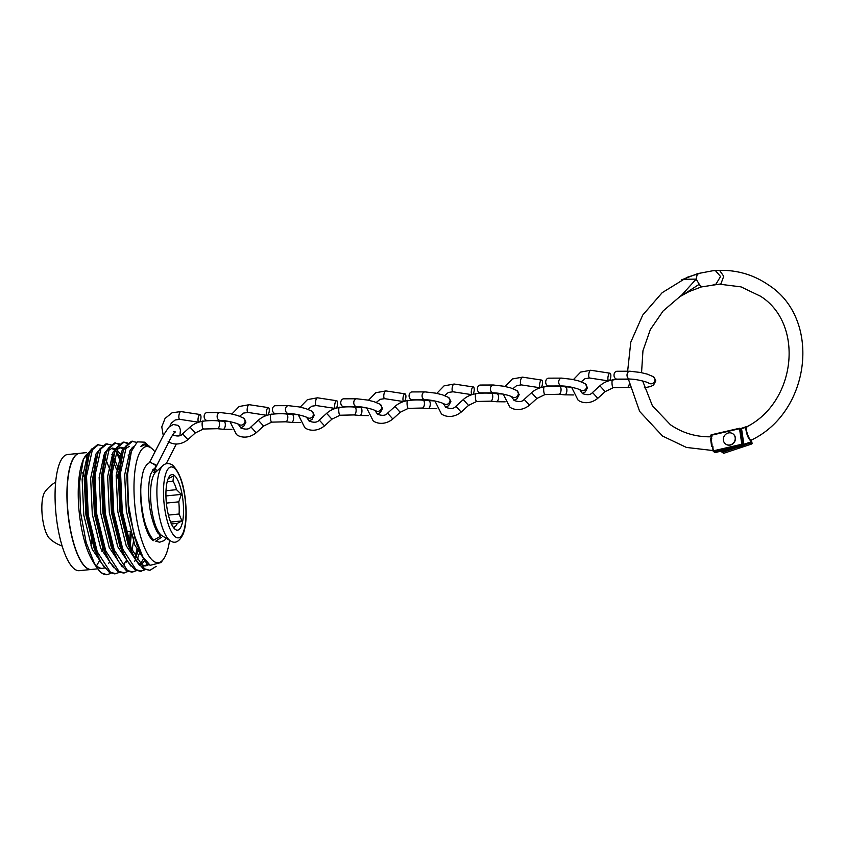 <?xml version="1.0" encoding="UTF-8"?>
<svg xmlns="http://www.w3.org/2000/svg" width="845" height="845" viewBox="0 0 845 845"><rect width="100%" height="100%" fill="white"/><g stroke="black" fill="none" stroke-linecap="round" stroke-linejoin="round"><path stroke-width="1.27" d="M571.558 387.221L578.001 400.023C580.272 402.209 588.859 405.442 597.785 398.322L605.157 391.626L599.887 385.816C603.351 382.679 607.682 380.715 612.868 379.901L612.868 379.901C613.702 379.711 621.508 378.856 627.983 379.563A3.919 1.722 -84.4 0 0 627.983 379.563L628.437 379.606M613.28 379.986C611.431 377.641 611.664 387.971 613.449 387.601L605.157 391.626M613.85 387.697L627.243 387.38A3.919 1.722 -84.4 0 0 627.243 387.38A3.919 1.722 -84.4 0 0 627.698 387.285A3.919 1.722 -84.4 0 0 629.24 384.306M599.887 385.816L592.503 392.513C590.655 394.953 587.317 395.312 582.501 393.601L579.712 389.587M609.541 380.535A3.919 1.373 98.7 0 0 610.808 376.595A3.919 1.373 98.7 0 0 610.185 373.289A3.919 1.373 98.7 0 0 609.963 373.205A3.919 1.373 98.7 0 0 608.083 376.479A3.919 1.373 98.7 0 0 608.516 380.831M616.987 371.272A3.919 2.989 89.8 0 0 614.04 374.641A3.919 2.989 89.8 0 0 617.008 379.12L630.011 379.078A3.919 2.989 89.8 0 1 627.043 374.599A3.919 2.989 89.8 0 1 627.106 374.166A3.919 2.989 89.8 0 1 629.99 371.23L616.987 371.272M503.24 394.108L509.693 406.91C511.964 409.096 520.552 412.318 529.466 405.209L536.839 398.513L531.568 392.703C535.043 389.566 539.363 387.601 544.56 386.788L544.56 386.788C545.395 386.598 553.2 385.742 559.675 386.45A3.919 1.722 -84.4 0 1 559.686 386.45L571.421 387.19M544.962 386.873C543.113 384.528 543.356 394.858 545.131 394.488L536.839 398.513M545.532 394.583L558.925 394.266A3.919 1.722 -84.4 0 0 558.925 394.266A3.919 1.722 -84.4 0 0 559.39 394.161A3.919 1.722 -84.4 0 0 561.059 389.482A3.919 1.722 -84.4 0 0 559.686 386.45M531.568 392.703L524.196 399.4C522.337 401.84 518.999 402.199 514.193 400.488L511.394 396.474M541.222 387.422A3.919 1.373 98.7 0 0 542.501 383.482A3.919 1.373 98.7 0 0 541.877 380.176A3.919 1.373 98.7 0 0 541.656 380.081A3.919 1.373 98.7 0 0 539.765 383.366A3.919 1.373 98.7 0 0 540.198 387.718M548.669 378.159A3.919 2.989 89.8 0 0 545.722 381.528A3.919 2.989 89.8 0 0 548.69 386.007L561.703 385.964A3.919 2.989 89.8 0 1 558.725 381.486A3.919 2.989 89.8 0 1 558.798 381.053A3.919 2.989 89.8 0 1 561.682 378.116L548.669 378.159M366.624 407.882L373.067 420.683C375.338 422.87 383.926 426.091 392.84 418.983L400.213 412.286L394.942 406.477C398.417 403.34 402.738 401.375 407.934 400.562L407.934 400.562C408.769 400.372 416.574 399.516 423.049 400.224A3.919 1.722 -84.4 0 1 423.06 400.224L434.795 400.963M408.336 400.646C406.487 398.301 406.73 408.631 408.515 408.262L400.213 412.286M408.906 408.346L422.299 408.04A3.919 1.722 -84.4 0 0 422.299 408.04A3.919 1.722 -84.4 0 0 422.764 407.934A3.919 1.722 -84.4 0 0 424.433 403.255A3.919 1.722 -84.4 0 0 423.06 400.224M394.942 406.477L387.57 413.173C385.711 415.613 382.373 415.972 377.567 414.261L374.768 410.247M404.597 401.195A3.919 1.373 98.7 0 0 405.875 397.256A3.919 1.373 98.7 0 0 405.251 393.95A3.919 1.373 98.7 0 0 405.03 393.854A3.919 1.373 98.7 0 0 403.139 397.139A3.919 1.373 98.7 0 0 403.572 401.491M412.043 391.932A3.919 2.989 89.8 0 0 409.096 395.302A3.919 2.989 89.8 0 0 412.064 399.769L425.077 399.738A3.919 2.989 89.8 0 1 422.099 395.259A3.919 2.989 89.8 0 1 422.173 394.816A3.919 2.989 89.8 0 1 425.056 391.89L412.043 391.932M434.932 400.995L441.375 413.796C443.646 415.983 452.233 419.204 461.159 412.096L468.531 405.399L463.261 399.59C466.725 396.453 471.056 394.488 476.242 393.675L476.242 393.675C477.076 393.485 484.882 392.629 491.357 393.337A3.919 1.722 -84.4 0 0 491.357 393.337L503.113 394.076M476.654 393.759C474.805 391.415 475.038 401.745 476.823 401.375L468.531 405.399M477.224 401.47L490.618 401.153A3.919 1.722 -84.4 0 0 490.618 401.153A3.919 1.722 -84.4 0 0 491.072 401.048A3.919 1.722 -84.4 0 0 492.751 396.368A3.919 1.722 -84.4 0 0 491.378 393.337M463.261 399.59L455.877 406.287C454.029 408.726 450.691 409.086 445.875 407.374L443.086 403.361M472.915 394.309A3.919 1.373 98.7 0 0 474.182 390.369A3.919 1.373 98.7 0 0 473.559 387.063A3.919 1.373 98.7 0 0 473.337 386.968A3.919 1.373 98.7 0 0 471.457 390.253A3.919 1.373 98.7 0 0 471.89 394.604M480.361 385.045A3.919 2.989 89.8 0 0 477.414 388.415A3.919 2.989 89.8 0 0 480.382 392.883L493.385 392.851A3.919 2.989 89.8 0 1 490.417 388.373A3.919 2.989 89.8 0 1 490.48 387.939A3.919 2.989 89.8 0 1 493.364 385.003L480.361 385.045M298.306 414.768L304.749 427.57C307.02 429.756 315.607 432.978 324.533 425.869L331.905 419.173L326.635 413.363C330.099 410.226 334.43 408.262 339.616 407.448L339.616 407.448C340.45 407.258 348.256 406.403 354.731 407.11A3.919 1.722 -84.4 0 0 354.731 407.11L366.487 407.85M340.028 407.533C338.18 405.188 338.412 415.518 340.197 415.149L331.905 419.173M360.572 407.691A3.919 1.722 -84.4 0 1 361.945 410.712A3.919 1.722 -84.4 0 1 359.801 415.497L353.981 414.916A3.919 1.722 -84.4 0 0 353.992 414.927A3.919 1.722 -84.4 0 0 354.446 414.821A3.919 1.722 -84.4 0 0 356.125 410.142A3.919 1.722 -84.4 0 0 354.752 407.11M326.635 413.363L319.252 420.06C317.403 422.5 314.065 422.859 309.249 421.148L306.46 417.134M336.289 408.082A3.919 1.373 98.7 0 0 337.556 404.142A3.919 1.373 98.7 0 0 336.933 400.836A3.919 1.373 98.7 0 0 336.711 400.741A3.919 1.373 98.7 0 0 334.831 404.026A3.919 1.373 98.7 0 0 335.264 408.378M343.735 398.819A3.919 2.989 89.8 0 0 340.788 402.188A3.919 2.989 89.8 0 0 343.757 406.656L356.759 406.625A3.919 2.989 89.8 0 1 353.791 402.146A3.919 2.989 89.8 0 1 353.854 401.702A3.919 2.989 89.8 0 1 356.738 398.777L343.735 398.819M229.998 421.655L236.442 434.457C238.712 436.643 247.3 439.865 256.215 432.756L263.587 426.06L258.316 420.25C261.792 417.113 266.112 415.149 271.308 414.335L271.308 414.335C272.143 414.145 279.949 413.289 286.423 413.997A3.919 1.722 -84.4 0 1 286.434 413.997L298.179 414.737M271.71 414.42C269.861 412.075 270.104 422.405 271.889 422.035L263.587 426.06M272.28 422.12L285.684 421.803A3.919 1.722 -84.4 0 0 285.684 421.803A3.919 1.722 -84.4 0 0 286.138 421.708A3.919 1.722 -84.4 0 0 287.807 417.029A3.919 1.722 -84.4 0 0 286.434 413.997M258.316 420.25L250.944 426.947C249.085 429.387 245.758 429.746 240.941 428.035L238.142 424.021M267.971 414.969A3.919 1.373 98.7 0 0 269.249 411.029A3.919 1.373 98.7 0 0 268.625 407.723A3.919 1.373 98.7 0 0 268.404 407.628A3.919 1.373 98.7 0 0 266.513 410.913A3.919 1.373 98.7 0 0 266.946 415.265M275.417 405.706A3.919 2.989 89.8 0 0 272.47 409.075A3.919 2.989 89.8 0 0 275.438 413.543L288.451 413.511A3.919 2.989 89.8 0 1 285.473 409.033A3.919 2.989 89.8 0 1 285.547 408.589A3.919 2.989 89.8 0 1 288.43 405.663L275.417 405.706M168.123 441.343C170.394 443.53 178.982 446.751 187.907 439.643L195.279 432.946L190.009 427.137C193.473 424 197.804 422.035 202.99 421.222L202.99 421.222C203.825 421.032 211.63 420.176 218.105 420.884A3.919 1.722 -84.4 0 0 218.105 420.884L229.861 421.623M203.402 421.306C201.554 418.962 201.786 429.292 203.571 428.922L195.279 432.946M203.972 429.007L217.366 428.69A3.919 1.722 -84.4 0 0 217.366 428.69A3.919 1.722 -84.4 0 0 217.82 428.595A3.919 1.722 -84.4 0 0 219.499 423.915A3.919 1.722 -84.4 0 0 218.126 420.884M190.009 427.137L182.626 433.834C180.777 436.274 177.439 436.633 172.623 434.921L172.602 434.9M199.663 421.845A3.919 1.373 98.7 0 0 200.93 417.916A3.919 1.373 98.7 0 0 200.307 414.61A3.919 1.373 98.7 0 0 200.085 414.515A3.919 1.373 98.7 0 0 198.205 417.8A3.919 1.373 98.7 0 0 198.638 422.151M207.109 412.592A3.919 2.989 89.8 0 0 204.163 415.962A3.919 2.989 89.8 0 0 207.131 420.43L220.133 420.398A3.919 2.989 89.8 0 1 217.165 415.92A3.919 2.989 89.8 0 1 217.228 415.476A3.919 2.989 89.8 0 1 220.112 412.55L207.109 412.592M149.734 462.215L155.829 464.803L155.66 467.686L153.515 469.334L155.755 467.243L155.417 465.299L150.22 462.004L146.692 464.739C144.601 468.214 143.111 467.845 141.126 483.298C139.678 497.356 142.911 518.302 146.343 526.847C149.322 534.389 151.857 538.751 153.959 539.923L160.18 536.522L158.976 533.903C157.614 534.621 149.861 518.819 148.889 498.508C148.287 488.463 148.878 480.351 150.642 474.182L153.526 469.324M155.174 468.764L154.635 469.165L157.55 470.496M155.892 472.038L155.058 471.362L155.638 472.281M166.38 538.349L164.257 540.568L159.663 542.205L155.744 541.17L161.406 537.388M627.634 371.24L630.782 342.204L642.718 315.09L662.184 292.676L687.196 277.287L698.329 273.769M712.567 447.089L713.55 450.786L741.826 444.238L739.523 428.721L711.247 435.27L711.722 438.513A81.395 75.142 125 0 1 710.582 438.566L712.071 444.914L711.596 446.244A89.327 82.472 -55 0 0 712.863 446.171L713.148 450.966M711.596 446.244L710.582 438.566M711.205 437.942L711.722 438.513L710.825 435.502L711.3 434.795A0.623 0.623 0 0 0 710.825 435.502L711.205 438.09M697.748 273.611L712.874 270.738L719.539 270.326L723.742 276.273L720.88 283.941L701.498 286.909L699.227 284.29L683.89 294.271M715.219 452.497L743.494 445.949L742.111 444.977L713.845 451.526L715.176 452.519M711.279 439.632L712.071 444.914M747.022 426.915C744.603 425.531 747.793 437.552 750.444 439.738L750.666 440.393C810.873 412.476 821.931 318.776 768.359 284.881C752.578 274.065 734.907 269.28 715.335 270.527L720.542 276.495L715.99 284.121L713.191 284.596M700.78 286.782L701.868 286.265L700.78 286.782L696.164 279.114L682.897 279.315M698.213 273.801L696.988 275.322L696.164 279.114L681.862 294.937L663.093 311.002L650.323 329.603L642.95 350.759L641.556 372.677M736.46 447.607L722.496 452.255L723.88 453.226L751.627 443.974L750.244 443.012L750.476 442.093L752.061 443.202L751.279 440.065M750.444 439.738A0.623 0.56 -47.1 0 1 749.8 439.675L749.8 439.675A0.623 0.56 -47.1 0 1 749.642 439.411C747.244 437.414 744.508 426.408 746.726 427.644M750.191 440.361L750.476 442.093L743.885 444.29M749.98 440.097L749.008 438.703M746.716 426.989L740.495 428.637L746.325 426.662M725.781 444.143A6.274 5.799 -55 0 0 735.15 440.52A6.274 5.799 -55 0 0 732.985 433.865M729.15 432.841A6.274 5.799 -55 0 0 725.686 444.079A6.274 5.799 -55 0 0 734.949 440.382A6.274 5.799 -55 0 0 729.15 432.841M166.011 490.723L176.531 489.667A24.473 7.362 84.2 0 0 172.971 481.185L173.574 475.915L168.937 478.365A24.473 7.362 84.2 0 0 168.197 478.608M174.123 475.291A27.917 8.397 84.2 0 0 169.444 476.295A27.917 8.397 84.2 0 0 166.38 503.229A27.917 8.397 84.2 0 0 174.757 529.002A27.917 8.397 84.2 0 0 175.348 529.477A27.917 8.397 84.2 0 0 183.523 508.532A27.917 8.397 84.2 0 0 174.123 475.291M55.675 482.146A35.279 35.279 0 0 0 44.943 491.874A24.78 7.457 84.2 0 0 42.25 515.735A24.78 7.457 84.2 0 0 49.654 538.592A35.279 35.279 0 0 0 62.107 545.986M79.61 453.311A58.368 17.555 84.2 0 0 79.504 453.321L67.632 454.515A58.368 17.555 84.2 0 0 55.421 506.989A58.368 17.555 84.2 0 0 74.772 569.255A58.368 17.555 84.2 0 0 79.346 570.671L91.207 569.477A58.368 17.555 84.2 0 0 91.313 569.456M90.985 545.912A58.368 17.555 84.2 0 0 91.682 537.885M84.352 477.552A58.368 17.555 84.2 0 0 82.694 472.809M79.504 453.321A58.368 17.555 84.2 0 0 67.294 505.796A58.368 17.555 84.2 0 0 86.644 568.062A58.368 17.555 84.2 0 0 91.207 569.477M101.854 551.172A58.368 17.555 84.2 0 0 102.741 545.627M86.465 456.881A58.368 17.555 84.2 0 0 85.461 455.867M96.51 565.738A58.189 17.502 84.2 0 0 98.643 561.999M102.53 547.349A58.189 17.502 84.2 0 0 102.763 545.69M86.454 456.923A58.189 17.502 84.2 0 0 85.429 455.92M86.496 452.614L79.705 453.3A58.368 17.555 84.2 0 0 71.117 463.683A58.368 17.555 84.2 0 0 80.93 560.985A58.368 17.555 84.2 0 0 86.845 568.041A58.368 17.555 84.2 0 0 91.418 569.456L97.587 568.833M98.77 562.189A58.368 17.555 84.2 0 0 99.647 560.055M101.991 551.5A58.368 17.555 84.2 0 0 102.657 547.676M86.539 456.722A58.368 17.555 84.2 0 0 85.556 455.74M93.489 562.168A58.368 17.555 84.2 0 0 97.946 566.921A58.368 17.555 84.2 0 0 102.509 568.336A58.368 17.555 84.2 0 0 104.136 567.903M108.73 563.266A58.368 17.555 84.2 0 0 109.596 561.64M101.791 573.1A65.118 19.583 84.2 0 0 106.882 574.674L101.939 573.079L99.478 571.093A65.118 19.583 84.2 0 0 101.791 573.1M154.973 451.895A58.368 17.555 84.2 0 0 152.353 448.97A58.368 17.555 84.2 0 0 151.118 447.977A58.368 17.555 84.2 0 0 134.028 491.769A58.368 17.555 84.2 0 0 153.684 561.302A58.368 17.555 84.2 0 0 163.465 559.2A58.368 17.555 84.2 0 0 169.591 540.314M152.353 448.97L149.248 446.287L144.527 444.829L140.83 446.593C142.868 443.794 145.16 443.234 147.706 444.903L144.696 442.188L137.323 441.85L131.408 451.304L127.563 474.066L128.419 504.095L133.89 534.072L142.794 556.802L150.188 565.316L160.994 562.548L163.465 559.2M116.43 472.218L118.11 478.84M110.98 573.216L107.378 574.621M115.913 451.674L120.275 460.715M130.373 531.463L129.433 543.155M125.504 561.249L124.109 564.692M119.483 572.361L114.783 573.882L109.343 572.329L101.495 563.192L96.172 551.912L87.151 515.175L85.419 476.2L89.116 454.853L91.302 449.889L97.471 444.724L102.414 445.611M119.462 456.173L120.698 458.962M131.292 534.589L130.225 545.447M126.771 560.647L126.232 562.136M115.881 573.766L110.441 572.223L97.27 551.796L88.25 515.07L86.517 476.084L92.39 449.783L98.569 444.618M136.795 549.789L135.115 556.929M127.996 571.505L123.296 573.016L117.856 571.473L110.008 562.337L104.685 551.056L95.665 514.32L93.922 475.334L97.629 453.997L99.805 449.033L105.974 443.868L110.917 444.755M138.2 547.961L135.992 557.573M135.285 559.791L134.735 561.281M124.395 572.91L118.955 571.368L105.773 550.94L96.763 514.214L95.02 475.228L100.904 448.917L107.072 443.752M131.82 448.251L132.295 448.959M136.499 570.65L131.799 572.16L126.359 570.618L118.511 561.481L113.188 550.201L104.167 513.464L102.435 474.478L106.132 453.142L108.318 448.177L114.487 443.012L119.43 443.9M132.897 572.054L127.458 570.512L114.286 550.084L105.266 513.348L103.534 474.372L109.417 448.061L115.585 442.896M145.013 569.794L140.312 571.304L134.873 569.762L127.025 560.615L121.701 549.335L112.681 512.609L110.938 473.622L114.645 452.276L116.821 447.311L122.99 442.146L127.933 443.033M141.411 571.199L135.971 569.646L122.789 549.229L113.779 512.492L112.036 473.517L117.92 447.206L124.088 442.041M115.036 442.981L118.923 444.396M123.55 442.125L127.437 443.53M156.167 566.372L149.914 570.333L143.375 568.907L135.527 559.76L130.204 548.479L121.194 511.743L119.451 472.767L123.148 451.42L125.335 446.456L131.503 441.291L136.689 442.336M149.914 570.333L144.474 568.791L131.302 548.373L122.282 511.637L120.55 472.651L126.433 446.35L132.602 441.185M148.804 445.759L149.597 446.54M88.852 452.751A58.368 17.555 84.2 0 0 82.831 460.884M83.423 459.057L82.208 462.564A58.368 17.555 84.2 0 0 92.02 559.865L95.052 565.02L86.148 542.49L80.56 512.492L79.588 482.21L83.423 459.057L92.02 448.716M99.478 571.093L95.052 565.02M71.086 463.768A58.189 17.502 84.2 0 0 71.064 463.852A58.189 17.502 84.2 0 0 80.835 560.837A58.189 17.502 84.2 0 0 80.877 560.911M172.971 481.185L167.194 481.777M168.398 515.091L179.066 514.013A24.473 7.362 84.2 0 0 178.791 501.845L166.37 503.092M173.172 527.143L174.017 527.058A24.473 7.362 84.2 0 0 177.292 523.372L171.398 523.963M174.017 527.058L174.778 528.959M179.066 514.013L181.928 520.921L177.292 523.372M176.531 489.667L181.326 494.399L178.791 501.845M170.584 522.062L181.928 520.921M165.937 495.941L181.326 494.399M140.83 446.593L144.379 444.84M149.882 565.115L147.009 563.847L134.746 544.94L126.338 510.929L124.669 474.848L130.046 450.491L133.457 446.54M148.181 563.784L144.622 565.928M139.309 565.178L126.243 545.796L117.835 511.795L116.156 475.703L121.543 451.346L124.764 447.512M131.672 448.125L132.39 448.737M143.787 558.397L140.143 564.154M130.806 566.034L117.73 546.652L109.322 512.651L107.653 476.559L113.029 452.212L116.261 448.368M119.789 447.449L123.845 449.561M128.07 455.022L129.391 457.441M138.601 548.87L135.76 558.133M122.293 566.889L109.227 547.518L100.819 513.506L99.14 477.414L104.526 453.068L107.748 449.234M111.276 448.304L114.656 449.846M116.103 451.156L120.877 458.296M113.79 567.755L100.713 548.373L92.306 514.362L90.637 478.281L96.013 453.923L99.245 450.089M113.441 461.402L116.673 469.852M105.276 568.611L92.211 549.229L83.803 515.218L82.123 479.136L87.51 454.779L90.732 450.945M142.794 556.802L136.879 544.729L128.461 510.718L126.792 474.636L130.806 453.163M149.121 564.566L145.689 565.918L140.629 564.492L138.929 563.182M135.527 559.76L128.366 545.585L119.958 511.574L118.289 475.492L121.701 455.635L123.148 451.42M125.166 448.927L129.348 446.361M144.96 560.108L141.295 564.882M127.025 560.615L119.863 546.44L111.445 512.44L109.776 476.348L113.188 456.49L114.645 452.276M116.652 449.783L120.835 447.216L124.447 448.188M139.964 551.743L136.901 560.098M118.511 561.481L111.35 547.296L102.942 513.295L101.273 477.203L104.685 457.346L106.132 453.142M108.149 450.638L112.332 448.072L115.628 448.864M116.79 449.635L121.838 455.93M134.175 536.902L132.052 550.264M110.008 562.337L102.847 548.162L94.429 514.151L92.76 478.059L96.172 458.201L97.629 453.997M111.899 454.515L113.177 456.522M114.086 458.148L118.796 469.64M100.354 561.164L94.334 549.018L85.926 515.006L84.257 478.925L87.669 459.057L89.116 454.853M103.396 455.37L104.674 457.388M105.583 459.015L110.294 470.496M591.004 370.353A3.919 1.373 98.7 0 0 590.782 370.258A3.919 1.373 98.7 0 0 588.891 373.596A3.919 1.373 98.7 0 0 589.377 377.926A3.919 1.373 98.7 0 0 589.599 378.011A3.919 1.373 98.7 0 0 589.831 377.99M597.785 398.322L592.503 392.513M644.312 387.823L650.544 386.545L653.565 385.066L655.815 380.82L653.491 376.764A3.919 3.623 125 0 1 654.886 380.472A3.919 3.623 125 0 1 648.992 383.197A3.919 3.623 125 0 1 648.981 383.186M522.696 377.24A3.919 1.373 98.7 0 0 522.474 377.145A3.919 1.373 98.7 0 0 520.573 380.482A3.919 1.373 98.7 0 0 521.059 384.802A3.919 1.373 98.7 0 0 521.28 384.897A3.919 1.373 98.7 0 0 521.523 384.876M529.466 405.209L524.196 399.4M558.925 394.266L564.745 394.837A3.919 1.722 -84.4 0 0 566.889 390.052A3.919 1.722 -84.4 0 0 565.506 387.031M582.258 393.421L585.247 391.953L587.497 387.707L585.173 383.651A3.919 3.623 125 0 1 586.578 387.359A3.919 3.623 125 0 1 580.673 390.084A3.919 3.623 125 0 1 580.673 390.073L577.779 388.858C571.421 386.989 566.065 386.028 561.703 385.964M386.07 391.013A3.919 1.373 98.7 0 0 385.848 390.918A3.919 1.373 98.7 0 0 383.947 394.256A3.919 1.373 98.7 0 0 384.433 398.576A3.919 1.373 98.7 0 0 384.655 398.671A3.919 1.373 98.7 0 0 384.897 398.65M392.84 418.983L387.57 413.173M422.299 408.04L428.119 408.61A3.919 1.722 -84.4 0 0 430.263 403.825A3.919 1.722 -84.4 0 0 428.88 400.805M445.632 407.195L448.621 405.716L450.871 401.481L448.547 397.425A3.919 3.623 125 0 1 449.952 401.132A3.919 3.623 125 0 1 444.058 403.857A3.919 3.623 125 0 1 444.047 403.847L441.153 402.632C434.805 400.762 429.44 399.791 425.077 399.738M454.378 384.126A3.919 1.373 98.7 0 0 454.156 384.031A3.919 1.373 98.7 0 0 452.265 387.369A3.919 1.373 98.7 0 0 452.751 391.689A3.919 1.373 98.7 0 0 452.973 391.784A3.919 1.373 98.7 0 0 453.205 391.763M461.159 412.096L455.877 406.287M490.607 401.153L496.427 401.724A3.919 1.722 -84.4 0 0 498.571 396.939A3.919 1.722 -84.4 0 0 497.198 393.918M513.95 400.308L516.939 398.84L519.189 394.594L516.865 390.538A3.919 3.623 125 0 1 518.26 394.245A3.919 3.623 125 0 1 512.366 396.97A3.919 3.623 125 0 1 512.355 396.96M317.752 397.9A3.919 1.373 98.7 0 0 317.53 397.805A3.919 1.373 98.7 0 0 315.639 401.143A3.919 1.373 98.7 0 0 316.125 405.463A3.919 1.373 98.7 0 0 316.347 405.558A3.919 1.373 98.7 0 0 316.579 405.537M324.533 425.869L319.252 420.06M377.324 414.082L380.313 412.603L382.563 408.367L380.239 404.311A3.919 3.623 125 0 1 381.634 408.019A3.919 3.623 125 0 1 375.74 410.744A3.919 3.623 125 0 1 375.729 410.733M249.444 404.787A3.919 1.373 98.7 0 0 249.222 404.692A3.919 1.373 98.7 0 0 247.321 408.029A3.919 1.373 98.7 0 0 247.807 412.349A3.919 1.373 98.7 0 0 248.029 412.445A3.919 1.373 98.7 0 0 248.272 412.423M256.215 432.756L250.944 426.947M285.673 421.803L291.493 422.384A3.919 1.722 -84.4 0 0 293.637 417.599A3.919 1.722 -84.4 0 0 292.264 414.578M309.006 420.968L311.995 419.49L314.245 415.254L311.921 411.198A3.919 3.623 125 0 1 313.326 414.906A3.919 3.623 125 0 1 307.432 417.62A3.919 3.623 125 0 1 307.422 417.62L304.527 416.405C298.179 414.536 292.814 413.564 288.451 413.511M181.126 411.663A3.919 1.373 98.7 0 0 180.904 411.578A3.919 1.373 98.7 0 0 179.013 414.916A3.919 1.373 98.7 0 0 179.499 419.236A3.919 1.373 98.7 0 0 179.721 419.331A3.919 1.373 98.7 0 0 179.953 419.31M187.907 439.643L182.626 433.834M217.355 428.69L223.175 429.271A3.919 1.722 -84.4 0 0 225.319 424.486A3.919 1.722 -84.4 0 0 223.946 421.465M240.698 427.855L243.687 426.376L245.937 422.141L243.613 418.085A3.919 3.623 125 0 1 245.008 421.792A3.919 3.623 125 0 1 239.114 424.507A3.919 3.623 125 0 1 239.103 424.507M712.515 446.868L713.127 451.019L713.845 451.526A0.623 0.581 125 0 1 713.159 451.061L713.127 451.019A0.623 0.623 0 0 0 713.391 451.441L714.912 452.508M740.304 428.721L742.618 444.248L744.001 445.209L741.688 429.693L740.304 428.721A0.623 0.581 -55 0 0 739.628 428.267L740.304 428.721M741.699 429.788L741.72 429.735A0.623 0.623 0 0 0 741.456 429.313L740.072 428.352A0.623 0.623 0 0 0 739.576 428.246L711.3 434.795L739.533 428.288M710.846 435.439A0.623 0.581 125 0 1 711.258 434.848M741.456 429.313A0.623 0.581 125 0 1 741.688 429.693L744.001 445.209A0.623 0.581 -55 0 1 743.494 445.949L743.6 445.917M741.826 444.238L742.111 444.977A0.623 0.581 125 0 0 742.618 444.248L741.826 444.238M744.001 445.315L744.033 445.252A0.623 0.623 0 0 1 743.547 445.959L715.113 452.55M751.712 443.942L751.627 443.974A0.623 0.581 -55 0 0 752.061 443.202L752.071 443.308M721.757 451.769L721.778 451.864A0.623 0.581 125 0 0 722.496 452.255L722.158 451.536L728.253 449.508M750.244 443.012L744.001 445.083M722.01 450.945L721.746 451.821A0.623 0.623 0 0 0 722 452.191L723.373 453.152A0.623 0.581 -55 0 0 723.88 453.226L723.975 453.195M746.315 427.126L740.907 428.922M162.747 465.669A38.701 11.64 84.2 0 0 157.466 503.546A38.701 11.64 84.2 0 0 169.961 540.515A38.701 11.64 84.2 0 0 170.32 540.758C175.052 544.096 179.362 541.803 183.249 533.882C185.287 528.262 186.259 520.9 186.164 511.795C185.456 489.033 180.914 473.464 172.538 465.088C168.842 462.88 165.578 463.071 162.747 465.669L155.501 472.408A32.575 9.791 84.2 0 0 151.054 504.285A32.575 9.791 84.2 0 0 161.564 535.403A32.575 9.791 84.2 0 0 161.87 535.603L160.93 535.476M140.883 487.311A37.191 11.186 84.2 0 0 153.22 540.737M175.517 536.966A35.617 10.71 84.2 0 0 185.953 510.232A35.617 10.71 84.2 0 0 173.954 467.813A35.617 10.71 84.2 0 0 163.518 494.536A35.617 10.71 84.2 0 0 175.517 536.966M155.1 472.608A37.191 11.186 84.2 0 0 152.839 469.619M609.963 373.205L590.782 370.258L580.716 372.064L573.417 379.595M648.992 383.197L646.087 381.972C639.739 380.102 634.384 379.141 630.011 379.078M581.254 381.771L585.057 378.666L589.599 378.011L608.347 380.894M653.491 376.764L647.312 374.134L640.637 372.487L629.99 371.23M627.233 387.38L629.979 387.644M541.656 380.081L522.474 377.145L512.408 378.951L505.109 386.482M564.745 394.837L573.47 394.942M512.947 388.658L516.739 385.552L521.28 384.897L540.039 387.77M585.173 383.651L578.994 381.021L572.329 379.373L561.682 378.116M405.03 393.854L385.848 390.918L375.782 392.724L368.483 400.255M428.119 408.61L436.844 408.716M376.321 402.421L380.113 399.326L384.655 398.671L403.414 401.544M448.547 397.425L442.368 394.795L435.703 393.147L425.056 391.89M473.337 386.968L454.156 384.031L444.09 385.838L436.791 393.369M496.427 401.724L505.162 401.829M493.385 392.851C497.758 392.914 503.113 393.876 509.461 395.745L512.366 396.96M444.628 395.544L448.431 392.439L452.973 391.784L471.721 394.657M516.865 390.538L510.686 387.908L504.011 386.26L493.364 385.003M336.711 400.741L317.53 397.805L307.464 399.611L300.165 407.142M359.801 415.497L368.536 415.603M375.74 410.744L372.835 409.519C366.487 407.649 361.132 406.677 356.759 406.625M308.002 409.307L311.805 406.213L316.347 405.558L335.095 408.431M380.239 404.311L374.06 401.681L367.385 400.034L356.738 398.777M340.598 415.233L353.992 414.927M268.404 407.628L249.222 404.692L239.156 406.498L231.857 414.029M291.493 422.384L300.218 422.489M239.695 416.194L243.487 413.099L248.029 412.445L266.788 415.317M311.921 411.198L305.742 408.558L299.077 406.91L288.43 405.663M200.085 414.515L180.904 411.578L172.137 412.751L165.06 418.433L161.775 426.894L163.275 435.64M223.175 429.271L231.91 429.376M239.114 424.507L236.209 423.292C229.861 421.423 224.506 420.451 220.133 420.398M169.845 426.271L171.324 423.165L175.179 419.986L179.721 419.331L198.469 422.204M243.613 418.085L237.434 415.444L230.759 413.796L220.112 412.55M176.32 444.037L166.212 463.736M173.383 431.721L175.221 432.07C175.707 431.214 172.56 433.506 166.919 445.769L155.66 467.686M155.047 471.352L154.635 469.176M179.932 435.545L180.439 430.031L179.478 427.031L177.968 425.352L173.225 424.486L168.651 427.348L163.698 434.816L149.618 462.278M628.363 379.088L639.654 411.43L662.533 436.052L686.436 447.438L713.064 450.554M711.997 436.78C696.586 437.224 682.739 433.21 670.455 424.75L652.446 405.875L642.665 380.979M680.172 296.51L689.002 291.599L701.371 286.941M749.684 439.474L749.8 439.675C746.6 436.759 744.794 425.479 746.589 426.905C796.486 401.702 804.26 323.561 760.437 296.194L741.012 286.877L719.253 284.152M681.524 279.885L697.632 273.643M751.3 440.055L752.092 443.245A0.623 0.623 0 0 1 751.68 443.995L723.933 453.237A0.623 0.623 0 0 1 723.373 453.152M155.512 472.397L153.706 472.619M99.045 568.685L102.509 568.336M161.87 535.603L170.32 540.758M126.18 531.885L130.436 531.452M131.408 451.304L130.204 454.768M99.235 559.358L101.495 563.192"/></g></svg>
